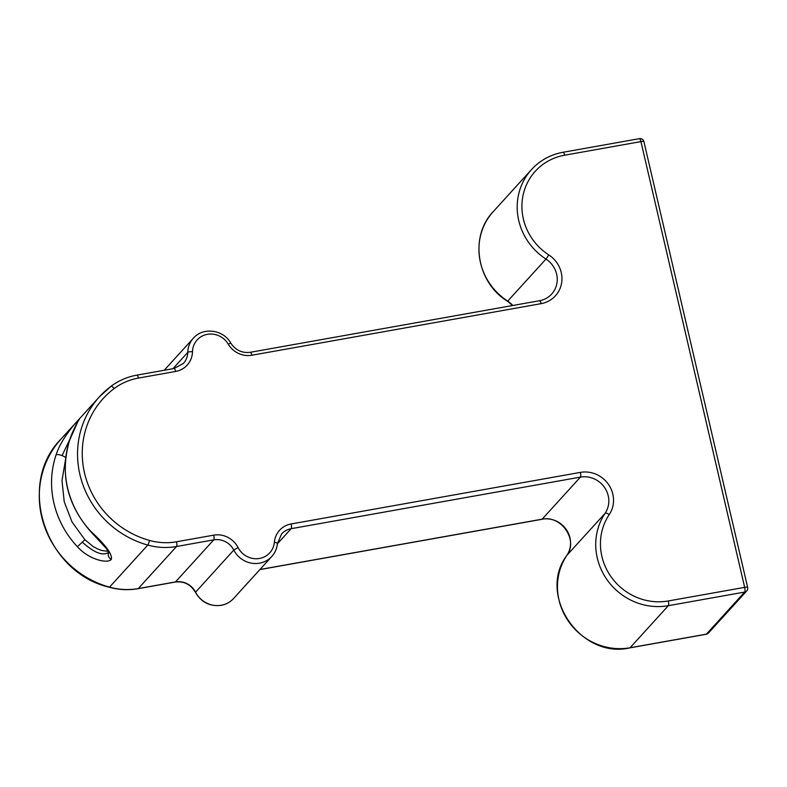 <?xml version="1.0" encoding="UTF-8"?>
<svg xmlns="http://www.w3.org/2000/svg" width="787" height="787" viewBox="0 0 787 787"><rect width="100%" height="100%" fill="white"/><g stroke="black" fill="none" stroke-linecap="round" stroke-linejoin="round"><path stroke-width="1.18" d="M69.748 439.903A92.177 87.259 42.3 0 0 91.095 531.638C105.93 545.293 112.659 554.54 111.292 559.39C107.77 563.895 89.039 559.783 77.392 546.709A92.177 87.259 -137.7 0 1 56.044 454.975C61.012 439.136 75.119 423.475 78.749 419.579L69.748 439.903A5.263 1.564 -161.4 0 0 69.64 440.081C59.743 473.794 66.836 504.388 90.928 531.864L106.058 548.165L108.97 552.749M70.043 438.9L62.075 455.575A5.263 1.564 -161.4 0 0 56.044 454.975M65.488 459.824L61.996 480.532L64.229 501.762L72.05 521.988L84.898 539.725L77.392 546.709M65.705 457.778A5.263 1.564 -161.4 0 0 62.075 455.575M82.202 542.076C94.263 552.917 103.146 556.301 108.862 552.218M274.348 542.282A22.38 21.19 -137.7 0 1 291.131 523.965L580.383 472.387A27.653 26.178 -137.7 0 1 608.597 484.566A27.653 26.178 -137.7 0 1 609.236 514.58A56.625 53.605 42.3 0 0 610.545 576.025A56.625 53.605 42.3 0 0 668.311 600.963L744.659 587.358L640.933 141.601L564.584 155.216A56.625 53.605 42.3 0 0 522.568 197.96A56.625 53.605 42.3 0 0 548.814 254.949A27.653 26.178 -137.7 0 1 561.643 282.789A27.653 26.178 -137.7 0 1 541.122 303.654L251.87 355.232A22.38 21.19 -137.7 0 1 228.23 344.126A19.754 18.701 42.3 0 0 206.765 334.436A19.754 18.701 42.3 0 0 192.49 351.73A22.38 21.19 -137.7 0 1 175.629 371.454L138.414 378.085A61.888 58.582 42.3 0 0 114.145 388.581A88.223 83.52 42.3 0 0 84.514 472.948A88.223 83.52 42.3 0 0 149.491 540.433A61.888 58.582 42.3 0 0 176.504 541.781L213.72 535.15A22.38 21.19 -137.7 0 1 238.058 547.526A19.754 18.701 42.3 0 0 259.533 558.455A19.754 18.701 42.3 0 0 274.348 542.282A3.955 1.033 5.1 0 1 277.427 543.581L281.618 533.911A18.435 17.452 42.3 0 1 291.151 528.687L277.398 543.807M277.329 543.778A23.699 22.439 -137.7 0 1 271.82 556.448A23.699 22.439 -137.7 0 1 259.553 563.167A23.699 22.439 -137.7 0 1 233.788 550.064A18.435 17.452 42.3 0 0 213.739 539.862L176.524 546.503A65.842 62.33 -137.7 0 1 147.789 545.066A92.177 87.259 -137.7 0 1 99.319 396.923A92.177 87.259 -137.7 0 1 110.869 386.417A3.955 1.249 -126.9 0 1 110.918 386.358L99.319 396.923L61.061 438.989A92.177 87.259 42.3 0 0 109.531 587.141L147.789 545.066A3.955 0.6 105.5 0 0 149.491 540.433M61.061 438.989C16.143 484.015 45.075 572.415 109.314 587.25A3.955 0.6 105.5 0 0 109.531 587.141A65.842 62.33 42.3 0 0 138.276 588.568L175.491 581.937A18.435 17.452 -137.7 0 1 195.53 592.129A23.699 22.439 42.3 0 0 221.295 605.242A23.699 22.439 42.3 0 0 233.562 598.523C230.197 602.153 226.046 604.436 221.117 605.351C209.854 606.649 201.285 602.311 195.432 592.345L233.788 550.064L238.058 547.526M175.629 371.454A3.955 1.033 -100.1 0 0 174.075 368.503L183.43 363.387A18.435 17.452 42.3 0 0 187.778 352.369A23.699 22.439 -137.7 0 1 193.376 338.203L164.217 370.264M172.924 368.709L187.778 352.369A3.955 0.984 -178.7 0 1 192.49 351.73M541.122 303.654A3.955 1.033 -100.1 0 0 539.567 300.713C544.388 299.808 548.411 297.604 551.648 294.102A23.699 22.439 42.3 0 0 545.981 259.071A60.569 57.343 -137.7 0 1 531.51 169.549L493.252 211.624A60.569 57.343 42.3 0 0 507.723 301.146A23.699 22.439 -137.7 0 1 512.79 305.484M493.252 211.624C469.17 236.395 476.656 282.602 507.556 301.283L545.981 259.071L548.814 254.949M259.956 569.493L542.154 519.174A23.699 22.439 -137.7 0 1 566.335 529.621A23.699 22.439 -137.7 0 1 566.876 555.337A60.569 57.343 42.3 0 0 568.283 621.071A60.569 57.343 42.3 0 0 630.072 647.76L706.421 634.145L744.679 592.07L668.33 605.685A60.569 57.343 -137.7 0 1 606.541 579.006A60.569 57.343 -137.7 0 1 605.134 513.272A23.699 22.439 42.3 0 0 604.593 487.547A23.699 22.439 42.3 0 0 580.413 477.109L291.151 528.687A3.955 1.033 79.9 0 0 291.131 523.965M609.236 514.58A3.955 1.259 -146.1 0 0 605.134 513.272L566.876 555.337A3.955 1.259 -146.1 0 0 566.847 555.386C536.803 595.179 580.737 659.427 629.895 647.868A3.955 1.033 79.9 0 0 630.072 647.76L668.33 605.685A3.955 1.033 79.9 0 0 668.311 600.963M259.867 569.591L541.968 519.292A3.955 1.033 79.9 0 0 542.154 519.174L580.413 477.109A3.955 1.033 79.9 0 0 580.383 472.387M176.504 541.781A3.955 1.033 79.9 0 1 176.524 546.503L138.276 588.568A3.955 1.033 79.9 0 1 138.089 588.686L175.304 582.046A3.955 1.033 79.9 0 0 175.491 581.937L213.739 539.862A3.955 1.033 79.9 0 0 213.72 535.15M541.968 519.292C561.141 514.708 578.534 540.197 566.847 555.386A3.955 1.259 -146.1 0 0 566.817 555.435M629.895 647.868L706.244 634.253A3.955 1.033 -100.1 0 0 706.421 634.145A3.955 3.738 -137.7 0 0 708.467 633.023L746.725 590.948A3.955 3.738 -137.7 0 1 744.679 592.07A3.955 1.033 -100.1 0 0 744.659 587.358A3.955 0.748 -13.1 0 1 747.65 587.397A3.955 3.955 0 0 1 746.725 590.948M747.65 587.397L643.923 141.65A3.955 0.748 -13.1 0 0 640.933 141.601A3.955 1.033 -100.1 0 0 639.378 138.66L563.03 152.275C550.516 154.606 540.01 160.361 531.51 169.549M564.584 155.216A3.955 1.033 -100.1 0 0 563.03 152.275M251.87 355.232A3.955 1.033 -100.1 0 0 250.315 352.291L539.567 300.713M228.23 344.126L230.768 343.043C223.439 329.605 202.967 326.831 193.376 338.203M138.414 378.085A3.955 1.033 -100.1 0 0 136.859 375.143L174.075 368.503M114.145 388.581A3.955 1.249 -126.9 0 0 110.918 386.358C118.621 380.623 127.268 376.884 136.859 375.143M78.749 419.579A5.263 4.988 42.3 0 0 77.638 422.078M108.813 552.297A5.263 4.988 42.3 0 0 111.292 559.39M233.562 598.523L271.82 556.448C275.076 552.808 276.945 548.509 277.427 543.581M507.556 301.283L512.553 305.533M109.314 587.25C118.906 589.886 128.488 590.358 138.089 588.686M175.304 582.046C184.05 581.042 190.759 584.466 195.432 592.345M250.315 352.291C242.091 353.304 235.579 350.225 230.768 343.043M706.244 634.253A3.955 3.955 0 0 0 708.467 633.023M643.923 141.65A3.955 3.955 0 0 0 639.378 138.66M79.094 419.727L79.241 419.422C79.428 418.91 72.916 429.525 69.64 440.081M84.898 539.725L93.23 546.591L97.736 548.992L101.848 550.507L108.34 551.362"/></g></svg>
